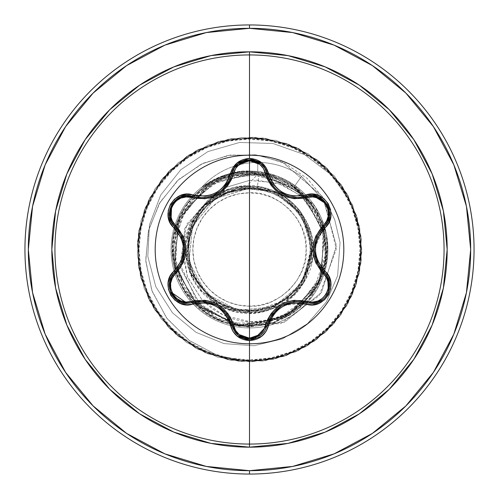 <?xml version="1.0" encoding="UTF-8"?>
<svg xmlns="http://www.w3.org/2000/svg" width="499" height="499" viewBox="0 0 499 499"><rect width="100%" height="100%" fill="white"/><g stroke="black" fill="none" stroke-linecap="round" stroke-linejoin="round"><path stroke-width="0.37" stroke-dasharray="2.5 1.87" d="M249.5 155.189A94.311 94.311 0 0 0 155.189 249.5A94.311 94.311 0 0 0 249.5 343.811A94.311 94.311 0 0 1 155.189 249.5A94.311 94.311 0 0 1 249.5 155.189A94.311 94.311 0 0 1 343.811 249.5A94.311 94.311 0 0 1 249.5 343.811A94.311 94.311 0 0 0 343.811 249.5A94.311 94.311 0 0 0 249.5 155.189M192.421 196.381L201.927 197.704M271.019 183.033L266.996 173.49L268.83 178.941M271.974 184.449L275.897 188.978M277.912 190.743L279.022 191.591M281.785 193.4L284.973 195.015M286.881 195.776L287.237 195.907M288.715 196.381L294.859 197.542L288.578 196.338M275.953 189.034L272.005 184.499M325.248 297.261L321.78 300.323M325.516 296.955L325.248 297.267M327.026 294.847L327.463 294.098M329.321 289.021L329.396 288.634M329.521 283.039L329.446 282.528M269.092 319.497L266.865 326.04M249.5 192.826L249.5 306.174C278.311 308.613 308.787 276.777 306.174 249.5C308.787 222.223 278.311 190.387 249.5 192.826A56.674 56.674 0 0 0 192.826 249.5A56.674 56.674 0 0 0 249.5 306.174L249.5 192.826L260.559 193.911L271.188 197.136L280.987 202.376L289.576 209.424L296.624 218.013L301.864 227.812L305.089 238.441L306.174 249.5L305.089 260.559L301.864 271.188L296.624 280.987L289.576 289.576L280.987 296.624L271.188 301.864L260.559 305.089L249.5 306.174L238.441 305.089L227.812 301.864L218.013 296.624L209.424 289.576L202.376 280.987L197.136 271.188L193.911 260.559L192.826 249.5L193.911 238.441L197.136 227.812L202.376 218.013L209.424 209.424L218.013 202.376L227.812 197.136L238.441 193.911L249.5 192.826M249.5 180.388L226.421 187.25L249.5 180.388L277.625 183.021L303.504 197.093L315.917 210.391L311.257 203.105L306.804 197.567C303.255 194.267 306.068 195.427 294.398 186.414L273.084 175.679L249.5 171.824L224.088 175.791L212.225 180.831L201.752 187.287A75.492 75.492 0 0 1 257.746 162.424A75.492 75.492 0 0 0 201.334 187.749C219.398 175.929 235.453 170.621 249.5 171.824L249.5 180.388L249.5 171.824C267.177 172.517 282.141 177.376 294.398 186.414L315.917 210.391C324.568 224.494 328.236 239.944 326.92 256.748L324.918 268.524L321.088 279.852L308.525 300.03L272.672 323.564L248.122 327.038L221.749 321.849C220.321 320.445 174.725 308.607 172.255 247.292C175.18 212.094 193.163 188.341 226.215 176.041L265.281 174.163L291.921 185.354L311.233 203.735C319.154 216.759 322.816 223.777 322.211 224.793L325.155 236.32L326.284 248.246C327.269 261.769 322.716 276.764 312.623 293.231L295.364 311.089L258.432 325.772L232.771 324.45L205.788 312.636L183.233 288.303L172.785 252.912L178.299 220.739L195.358 195.04L219.46 178.823L246.032 172.785L292.632 185.965L319.348 217.589L326.277 251.165L320.919 277.718L303.08 304.515C289.432 320.133 242.545 343.119 198.714 307.103C161.458 273.333 170.421 224.095 188.198 203.249C202.207 181.917 246.506 157.615 290.911 184.83C321.481 202.981 337.611 248.895 317.127 285.883L283.207 318.499L236.638 325.205L194.897 303.492L173.652 261.513L173.926 235.852L182.385 212.181L217.714 179.596L263.391 173.97L302.55 193.974L324.681 233.85L319.903 280.164L288.378 315.724L240.955 325.816L198.047 306.511L174.457 265.799L179.035 218.967L210.073 183.601L238.142 173.552L272.828 176.334L306.267 197.785L325.435 238.085L325.18 262.524L316.647 286.763L299.637 307.665L275.255 321.843L246.132 326.215L216.348 318.767L191.03 299.288L175.486 269.965L175.43 229.234L194.573 195.833L225.317 176.615L259.168 173.315L289.171 183.744L311.027 203.548L323.196 227.906L326.227 252.675L312.705 293.119L287.942 315.979L249.5 326.29C208.476 327.5 171.382 290.767 172.298 249.5C170.752 204.665 214.614 165.599 259.231 172.467L257.234 188.279L249.5 188.21L257.234 188.279C286.289 190 313.278 222.211 311.151 249.5C313.883 280.008 279.97 313.865 249.5 311.089L249.5 310.247A60.747 60.747 0 0 0 310.247 249.5A60.747 60.747 0 0 0 249.5 188.753A60.747 60.747 0 0 0 188.753 249.5A60.747 60.747 0 0 0 249.5 310.247L261.351 309.081L272.747 305.619L283.251 300.005L292.451 292.451L300.005 283.251L305.619 272.747L309.081 261.351L310.247 249.5L309.081 237.649L305.619 226.253L300.005 215.749L292.451 206.549L283.251 198.995L272.747 193.381L261.351 189.919L249.5 188.753L237.649 189.919L226.253 193.381L215.749 198.995L206.549 206.549L198.995 215.749L193.381 226.253L189.919 237.649L188.753 249.5L189.919 261.351L193.381 272.747L198.995 283.251L206.549 292.451L215.749 300.005L226.253 305.619L237.649 309.081L249.5 310.247M249.5 311.089C231.998 313.023 192.04 297.086 188.129 253.922C185.279 210.241 225.66 186.975 244.915 188.204L249.126 188.229L215.088 198.633L192.508 226.247L189.052 261.838L205.981 293.424L237.667 310.334L273.489 306.791L301.377 283.906L311.894 249.307L301.402 214.62L273.352 191.541L237.131 187.917L204.914 205.052L187.605 237.262L191.098 273.745L214.314 302.207L249.5 313.016L249.5 361.775L249.5 326.29C202.837 328.03 163.198 280.232 173.733 234.43C180.364 195.695 220.134 166.753 259.231 172.467L244.915 188.204C210.877 193.525 191.909 213.316 188.004 247.566C186.021 281.105 215.88 311.969 249.5 311.089L272.18 306.779L291.684 294.416L305.269 275.741L311.027 253.373L308.145 230.444L297.024 210.185L279.222 195.44L257.234 188.279L259.231 172.467L244.915 188.204L244.023 187.992L209.075 198.721L184.78 228.417L180.831 268.4L200.523 305.482L239.046 326.334L284.474 322.223L321.462 292.545L336.426 245.639L322.473 196.531L282.322 162.131L255.912 154.809L228.055 155.426L201.128 164.196L177.494 180.626L159.318 203.53L148.353 231.124L145.777 261.17L152.064 291.135L166.94 318.412L189.383 340.561L217.664 355.519L249.5 361.775L217.664 355.519L189.383 340.561L166.94 318.412L152.064 291.135L145.777 261.17L148.353 231.124L159.318 203.53L177.494 180.626L201.128 164.196L228.055 155.426L255.912 154.809L282.322 162.131L322.473 196.531L336.426 245.639L321.462 292.545L284.474 322.223L239.046 326.334L200.523 305.482L180.831 268.4L184.78 228.417L209.075 198.721L244.023 187.992L248.895 188.179L213.167 196.201L186.738 224.138L180.095 263.884L197.523 302.257L234.948 325.36L280.737 323.614L319.279 295.564L336.301 249.07L324.101 199.182L307.309 178.48L284.835 163.292L258.47 155.164L230.413 155.058L203.087 163.248L178.941 179.291L160.21 202.02L148.714 229.646L145.702 259.885L151.708 290.15L166.466 317.776L188.946 340.243L217.402 355.425L249.5 361.775L217.402 355.425L188.946 340.243L166.466 317.776L151.708 290.15L145.702 259.885L148.714 229.646L160.21 202.02L178.941 179.291L203.087 163.248L230.413 155.058L258.47 155.164L284.835 163.292L307.309 178.48L324.101 199.182L336.301 249.07L319.279 295.564L280.737 323.614L234.948 325.36L197.523 302.257L180.095 263.884L186.738 224.138L213.167 196.201L249.5 188.21L215.088 198.633L192.508 226.253L189.052 261.838L205.981 293.424L237.667 310.334L273.489 306.791L301.377 283.906L311.894 249.307L301.402 214.62L273.352 191.541L237.131 187.917L204.914 205.052L187.605 237.262L191.098 273.745L214.308 302.207L249.5 313.016L249.5 361.775L283.682 356.442L314.62 340.96L339.376 316.79L355.594 286.233L361.744 252.182L357.234 217.882L342.489 186.582L318.917 161.258L288.759 144.311L254.87 137.356L220.471 141.042L188.828 155.033L162.948 177.987L145.284 207.74L137.518 241.454L140.381 275.928L153.611 307.895L175.941 334.318L205.257 352.687L238.778 361.257L273.309 359.218L305.588 346.761L332.534 325.067L351.602 296.2L360.97 262.892L359.754 228.317L348.071 195.758L327.032 168.294L298.627 148.546L265.555 138.379L230.962 138.766L198.128 149.669L170.171 170.047L149.75 197.972L138.797 230.788L138.354 265.381L148.471 298.471L168.175 326.901L195.602 347.99L228.149 359.723L262.724 360.989L296.038 351.676L324.936 332.652L346.674 305.737L359.18 273.483L361.276 238.952L352.756 205.42L334.436 176.072L308.045 153.698L276.097 140.425L241.628 137.499L207.902 145.215L178.124 162.836L155.127 188.678L141.086 220.302L137.344 254.696L144.248 288.597L161.152 318.78L186.439 342.395L217.714 357.184L252.007 361.75L286.064 355.656L316.647 339.482L340.861 314.763L356.392 283.85L361.775 249.675L356.498 215.481L341.06 184.524L316.934 159.73L286.395 143.463L252.363 137.262L218.051 141.722L186.732 156.412L161.37 179.939L144.373 210.079L137.362 243.955L140.999 278.361L154.94 310.022L177.856 335.939L207.578 353.654L241.273 361.469L275.76 358.662L307.746 345.483L334.205 323.19L352.618 293.905L361.245 260.397L359.255 225.86L346.849 193.568L325.198 166.585L296.356 147.473L263.067 138.048L228.492 139.209L195.914 150.841L168.419 171.843L148.621 200.218L138.404 233.27L138.741 267.863L149.588 300.716L169.928 328.704L197.816 349.169L230.619 360.172L265.212 360.671L298.308 350.61L326.776 330.949L347.903 303.554L359.692 271.026L361.014 236.451L351.433 203.261L331.692 175.168L304.602 154.634L272.866 143.444L239.564 142.477L207.89 151.602L180.781 169.76L160.715 195.047L149.432 224.93L147.81 256.492L155.8 286.707L172.436 312.767L195.957 332.297L224.001 343.593L253.81 345.782L282.534 338.852L307.484 323.683L326.396 301.876L337.63 275.66L340.056 242.539L334.748 219.828L327.7 204.977L301.521 176.415L294.978 185.603C305.157 193.35 302.862 192.321 306.018 195.128L310.166 199.8L315.368 206.935L321.287 217.926L326.352 233.869C332.671 294.884 289.738 321.381 249.5 321.624C259.018 322.473 269.853 320.533 282.004 315.805C289.04 313.665 297.959 307.166 308.775 296.3C319.135 281.966 324.412 272.267 324.606 267.208C327.706 255.95 328.286 244.834 326.352 233.869A78.424 78.424 0 0 1 249.5 327.924L249.5 321.624L223.496 315.249L202.114 300.049L211.988 308.594C225.205 317.158 237.711 321.499 249.5 321.624L249.5 327.924A78.424 78.424 0 0 1 171.076 249.5A78.424 78.424 0 0 1 249.5 171.076L257.746 171.506L257.746 162.424A75.492 75.492 0 0 0 201.752 187.287L225.061 174.981L249.5 171.076L249.5 138.996A110.504 110.504 0 0 0 138.996 249.5A110.504 110.504 0 0 0 249.5 360.004L249.5 327.924A78.424 78.424 0 0 1 171.076 249.5A78.424 78.424 0 0 1 249.5 171.076A78.424 78.424 0 0 1 327.924 249.5A78.424 78.424 0 0 1 175.236 274.712A78.424 78.424 0 0 1 201.752 187.287A78.424 78.424 0 0 0 249.5 327.924A78.424 78.424 0 0 0 326.352 233.869L315.274 206.792L294.978 185.603C284.767 178.112 272.36 173.409 257.746 171.506L249.5 171.076C235.409 170.059 219.491 175.467 201.752 187.287M126.615 433.406L164.857 453.847L206.349 466.434L249.5 470.682A221.182 221.182 0 0 0 470.682 249.5A221.182 221.182 0 0 0 249.5 28.318L206.349 32.566L164.857 45.153L126.615 65.594M249.5 24.95A224.55 224.55 0 0 1 474.05 249.5A224.55 224.55 0 0 1 249.5 474.05A224.55 224.55 0 0 0 474.05 249.5A224.55 224.55 0 0 0 249.5 24.95A224.55 224.55 0 0 0 24.95 249.5A224.55 224.55 0 0 0 249.5 474.05A224.55 224.55 0 0 1 24.95 249.5A224.55 224.55 0 0 1 249.5 24.95M201.334 187.749A75.492 75.492 0 0 1 301.521 176.415A75.492 75.492 0 0 0 257.746 162.424A75.492 75.492 0 0 1 301.521 176.415A75.492 75.492 0 0 0 257.746 162.424L257.746 171.506L277.02 176.06L294.978 185.603L301.521 176.415L294.398 186.414L301.521 176.415L327.7 204.977L334.748 219.828L340.056 242.539L337.63 275.66L326.396 301.876L307.484 323.683L282.534 338.852L253.81 345.782L224.001 343.593L195.957 332.297L172.436 312.767L155.8 286.707L147.81 256.492L149.432 224.93L160.715 195.047L180.781 169.76L207.89 151.602L239.564 142.477L272.866 143.444L304.602 154.634L331.692 175.168L351.433 203.261L361.014 236.451L359.692 271.026L347.903 303.554L326.776 330.949L298.308 350.61L265.212 360.671L230.619 360.172L197.816 349.169L169.928 328.704L149.588 300.716L138.741 267.863L138.404 233.27L148.621 200.218L168.419 171.843L195.914 150.841L228.492 139.209L263.067 138.048L296.356 147.473L325.198 166.585L346.849 193.568L359.255 225.86L361.245 260.397L352.618 293.905L334.205 323.19L307.746 345.483L275.76 358.662L241.273 361.469L207.578 353.654L177.856 335.939L154.94 310.022L140.999 278.361L137.362 243.955L144.373 210.079L161.37 179.939L186.732 156.412L218.051 141.722L252.363 137.262L286.395 143.463L316.934 159.73L341.06 184.524L356.498 215.481L361.775 249.675L356.392 283.85L340.861 314.763L316.647 339.482L286.064 355.656L252.007 361.75L217.714 357.184L186.439 342.395L161.152 318.78L144.248 288.597L137.344 254.696L141.086 220.302L155.127 188.678L178.124 162.836L207.902 145.215L241.628 137.499L276.097 140.425L308.045 153.698L334.436 176.072L352.756 205.42L361.276 238.952L359.18 273.483L346.674 305.737L324.936 332.652L296.038 351.676L262.724 360.989L228.149 359.723L195.602 347.99L168.175 326.901L148.471 298.471L138.354 265.381L138.797 230.788L149.75 197.972L170.171 170.047L198.128 149.669L230.962 138.766L265.555 138.379L298.627 148.546L327.032 168.294L348.071 195.758L359.754 228.317L360.97 262.892L351.602 296.2L332.534 325.067L305.588 346.761L273.309 359.218L238.778 361.257L205.257 352.687L175.941 334.318L153.611 307.895L140.381 275.928L137.518 241.454L145.284 207.74L162.948 177.987L188.828 155.033L220.471 141.042L254.87 137.356L288.759 144.311L318.917 161.258L342.489 186.582L357.234 217.882L361.744 252.182L355.594 286.233L339.376 316.79L314.62 340.96L283.682 356.442L249.5 361.775L283.682 356.442L314.62 340.96L339.376 316.79L355.594 286.233L361.744 252.182L357.234 217.882L342.489 186.582L318.917 161.258L288.759 144.311L254.87 137.356L220.471 141.042L188.828 155.033L162.948 177.987L145.284 207.74L137.518 241.454L140.381 275.928L153.611 307.895L175.941 334.318L205.257 352.687L238.778 361.257L273.309 359.218L305.588 346.761L332.534 325.067L351.602 296.2L360.97 262.892L359.754 228.317L348.071 195.758L327.032 168.294L298.627 148.546L265.555 138.379L230.962 138.766L198.128 149.669L170.171 170.047L149.75 197.972L138.797 230.788L138.354 265.381L148.471 298.471L168.175 326.901L195.602 347.99L228.149 359.723L262.724 360.989L296.038 351.676L324.936 332.652L346.674 305.737L359.18 273.483L361.276 238.952L352.756 205.42L334.436 176.072L308.045 153.698L276.097 140.425L241.628 137.499L207.902 145.215L178.124 162.836L155.127 188.678L141.086 220.302L137.344 254.696L144.248 288.597L161.152 318.78L186.439 342.395L217.714 357.184L252.007 361.75L286.064 355.656L316.647 339.482L340.861 314.763L356.392 283.85L361.775 249.675L356.498 215.481L341.06 184.524L316.934 159.73L286.395 143.463L252.363 137.262L218.051 141.722L186.732 156.412L161.37 179.939L144.373 210.079L137.362 243.955L140.999 278.361L154.94 310.022L177.856 335.939L207.578 353.654L241.273 361.469L275.76 358.662L307.746 345.483L334.205 323.19L352.618 293.905L361.245 260.397L359.255 225.86L346.849 193.568L325.198 166.585L296.356 147.473L263.067 138.048L228.492 139.209L195.914 150.841L168.419 171.843L148.621 200.218L138.404 233.27L138.741 267.863L149.588 300.716L169.928 328.704L197.816 349.169L230.619 360.172L265.212 360.671L298.308 350.61L326.776 330.949L347.903 303.554L359.692 271.026L361.014 236.451L351.433 203.261L331.692 175.168L304.602 154.634L272.866 143.444L239.564 142.477L207.89 151.602L180.781 169.76L160.715 195.047L149.432 224.93L147.81 256.492L155.8 286.707L172.436 312.767L195.957 332.297L224.001 343.593L253.81 345.782L282.534 338.852L307.484 323.683L326.396 301.876L337.63 275.66L340.056 242.539L334.748 219.828L327.7 204.977L301.521 176.415L327.7 204.977L334.748 219.828L340.056 242.539L337.63 275.66L326.396 301.876L307.484 323.683L282.534 338.852L253.81 345.782L224.001 343.593L195.957 332.297L172.436 312.767L155.8 286.707L147.81 256.492L149.432 224.93L160.715 195.047L180.781 169.76L207.89 151.602L239.564 142.477L272.866 143.444L304.602 154.634L331.692 175.168L351.433 203.261L361.014 236.451L359.692 271.026L347.903 303.554L326.776 330.949L298.308 350.61L265.212 360.671L230.619 360.172L197.816 349.169L169.928 328.704L149.588 300.716L138.741 267.863L138.404 233.27L148.621 200.218L168.419 171.843L195.914 150.841L228.492 139.209L263.067 138.048L296.356 147.473L325.198 166.585L346.849 193.568L359.255 225.86L361.245 260.397L352.618 293.905L334.205 323.19L307.746 345.483L275.76 358.662L241.273 361.469L207.578 353.654L177.856 335.939L154.94 310.022L140.999 278.361L137.362 243.955L144.373 210.079L161.37 179.939L186.732 156.412L218.051 141.722L252.363 137.262L286.395 143.463L316.934 159.73L341.06 184.524L356.498 215.481L361.775 249.675L356.392 283.85L340.861 314.763L316.647 339.482L286.064 355.656L252.007 361.75L217.714 357.184L186.439 342.395L161.152 318.78L144.248 288.597L137.344 254.696L141.086 220.302L155.127 188.678L178.124 162.836L207.902 145.215L241.628 137.499L276.097 140.425L308.045 153.698L334.436 176.072L352.756 205.42L361.276 238.952L359.18 273.483L346.674 305.737L324.936 332.652L296.038 351.676L262.724 360.989L228.149 359.723L195.602 347.99L168.175 326.901L148.471 298.471L138.354 265.381L138.797 230.788L149.75 197.972L170.171 170.047L198.128 149.669L230.962 138.766L265.555 138.379L298.627 148.546L327.032 168.294L348.071 195.758L359.754 228.317L360.97 262.892L351.602 296.2L332.534 325.067L305.588 346.761L273.309 359.218L238.778 361.257L205.257 352.687L175.941 334.318L153.611 307.895L140.381 275.928L137.518 241.454L145.284 207.74L162.948 177.987L188.828 155.033L220.471 141.042L254.87 137.356L288.759 144.311L318.917 161.258L342.489 186.582L357.234 217.882L361.744 252.182L355.594 286.233L339.376 316.79L314.62 340.96L283.682 356.442L249.5 361.775L249.5 326.29L294.291 311.881L322.273 274.038L322.928 226.989L296.013 188.385L251.633 172.729L206.455 185.902L177.438 222.947L175.486 269.965L201.315 309.293L245.234 326.171L290.755 314.264L320.782 278.049L324.051 231.112L299.331 191.08L255.906 172.978L210.073 183.601L179.035 218.961L174.45 265.792L198.034 306.505L240.936 325.822L287.056 316.491L319.073 282.016L324.98 235.335L302.55 193.974L259.33 173.34L212.518 182.204L180.052 216.747L174.008 263.522L196.263 304.833L238.148 325.442L284.006 318.1L317.127 285.883L325.959 256.692L323.29 228.218L311.551 204.253L293.917 186.851L252.912 172.779L217.714 179.596L182.915 211.252L173.109 257.266L191.972 300.361L232.422 324.369L262.861 325.123L300.311 307.085L316.229 287.518L325.423 261.027L323.832 230.226L308.463 200.299L280.681 179.328L249.7 172.71L221.643 177.943L199.831 190.942L176.808 224.756L172.785 252.912C176.228 288.222 194.71 311.675 228.23 323.29L273.826 322.335L312.623 293.231C321.88 279.665 326.433 264.67 326.284 248.246C324.537 232.503 323.184 224.687 322.211 224.793C323.003 224.188 319.341 217.165 311.233 203.735C288.896 176.465 260.553 167.234 226.215 176.041L187.874 203.068L172.261 247.317L185.141 292.451L221.749 321.849L249.251 327.057L274.113 323.109L308.525 300.03C311.102 297.516 314.62 292.233 319.079 284.187C324.493 271.481 327.107 262.331 326.92 256.748C328.111 239.532 324.45 224.076 315.917 210.391L305.089 198.471L281.71 184.393L255.706 179.983M226.421 187.25L212.256 196.993L205.445 204.191C196.98 210.291 190.163 221.537 184.992 237.923L183.345 257.833L187.68 277.338L202.107 300.042L187.443 276.72L183.264 250.105L189.77 224.587L205.445 204.191L212.25 196.993L226.421 187.25M249.5 313.016C274.949 312.043 293.842 300.423 306.186 278.155L313.004 248.633L300.604 211.782C284.698 191.866 264.108 183.57 238.84 186.888C216.048 190.294 199.369 204.933 188.797 230.806C171.668 277.931 224.12 328.373 270.539 309.43L300.61 287.206L312.954 246.774L305.918 220.327L285.154 196.937L279.035 193.269L247.136 186.027L219.261 193.643L200.018 209.68L189.676 228.174L186.626 258.494L190.493 273.003C206.705 320.452 279.197 326.851 303.473 282.977L312.998 248.065L302.519 214.526L276.802 192.152L244.31 186.196C194.205 187.805 166.847 255.207 201.665 291.279L227.85 309.212L261.401 311.894L293.069 295.714L311.538 263.123C324.718 214.732 268.262 168.787 223.558 191.522L202.532 206.742L187.711 234.804L190.169 272.167L218.275 304.808L241.99 312.567L273.134 308.451L302.431 284.598L312.536 241.716L311.289 234.804L308.026 224.849L299.007 209.805C291.354 200.436 281.898 193.755 270.626 189.751L238.765 187.125L205.445 204.191C224.357 187.05 246.088 182.241 270.626 189.751C281.966 193.805 291.428 200.486 299.007 209.805L308.026 224.849L310.865 233.114L312.536 241.716C321.169 291.123 260.659 331.623 218.275 304.808L192.477 277.463L186.021 251.39L193.175 220.165L219.223 193.674L260.908 187.025L282.74 195.383L300.86 212.137L311.526 235.834L311.538 263.123L295.183 293.624L265.268 311.027L230.675 310.16L201.665 291.291L186.857 260.01L190.649 225.604L211.913 198.296L244.335 186.189L278.292 192.882L303.704 216.379L313.016 249.712L303.479 282.983L277.912 306.305L243.911 312.767L211.57 300.448L190.493 273.003L186.221 254.914L192.028 222.467L204.752 204.428L226.259 190.393L255.239 186.246L285.154 196.937L292.065 202.357L309.873 229.765L312.374 258.476L304.084 281.979L290.505 298.003L249.5 313.016M249.5 171.076A78.424 78.424 0 0 1 327.924 249.5A78.424 78.424 0 0 1 249.5 327.924L249.5 360.004A110.504 110.504 0 0 0 360.004 249.5A110.504 110.504 0 0 0 249.5 138.996L249.5 171.076M93.101 93.101L65.637 126.559M65.594 126.615L45.153 164.857L32.566 206.349L28.318 249.5L32.566 292.651L45.153 334.143L65.594 372.385M93.101 405.899L126.559 433.363M372.385 65.594L334.143 45.153L292.651 32.566L249.5 28.318A221.182 221.182 0 0 0 28.318 249.5A221.182 221.182 0 0 0 249.5 470.682L292.651 466.434L334.143 453.847L372.385 433.406M405.899 405.899L433.363 372.441M433.406 372.385L453.847 334.143L466.434 292.651L470.682 249.5L466.434 206.349L453.847 164.857L433.406 126.615L405.899 93.101L372.441 65.637M249.5 360.004L227.943 357.883L207.21 351.595L188.104 341.378L171.363 327.637L157.622 310.896L147.405 291.79L141.117 271.057L138.996 249.5L141.117 227.943L147.405 207.21L157.622 188.104L171.363 171.363L188.104 157.622L207.21 147.405L227.943 141.117L249.5 138.996L271.057 141.117L291.79 147.405L310.896 157.622L327.637 171.363L341.378 188.104L351.595 207.21L357.883 227.943L360.004 249.5L357.883 271.057L351.595 291.79L341.378 310.896L327.637 327.637L310.896 341.378L291.79 351.595L271.057 357.883L249.5 360.004M170.446 291.74L169.529 282.521M170.583 278.735L171.4 276.982M231.58 323.77L229.939 319.454M224.188 311.027L220.907 308.045M217.452 305.675L216.809 305.307M215.106 304.415L212.836 303.429M212.792 303.411L211.239 302.862M198.795 301.408L192.433 302.612M246.637 339.089L243.487 338.278M243.025 338.104L238.179 335.284M232.047 325.523L228.055 315.992L220.963 308.089M296.362 301.365L306.579 302.656L281.505 305.768M280.139 306.629L279.159 307.309M279.116 307.34L277.931 308.239M277.8 308.345L276.621 309.355M319.809 267.458L326.976 275.966M327.55 276.957L327.768 277.375M327.525 293.98L327.325 294.348M323.065 299.375L318.031 302.263M314.532 303.186L312.337 303.398M317.807 234.823L324.044 226.627L314.17 249.905M314.258 251.827L314.333 252.712M314.339 252.731L314.538 254.29M314.545 254.334L314.838 255.956M306.529 196.357L313.229 195.652M328.517 207.185L329.471 216.298M267.445 175.161L269.117 179.559M274.6 187.674L278.205 190.974M282.496 193.799L284.723 194.903M284.736 194.916L286.201 195.527M286.276 195.552L287.767 196.088M287.829 196.107L288.235 196.238M229.902 179.634L234.873 167.246M249.294 159.68L249.675 159.68M252.382 159.911L255.388 160.666M255.844 160.828L260.771 163.635M208.757 196.843L213.123 195.458M216.878 193.656L217.789 193.119M217.838 193.094L219.853 191.753M219.878 191.735L222.392 189.707M179.415 231.948L171.001 221.232M173.346 202.232L180.825 196.818M171.693 276.446L182.216 261.919M183.376 258.769L184.094 256.006M184.1 255.968L184.462 253.916M184.773 249.843L184.773 249.082M184.705 247.454L184.412 244.753M184.387 244.585L184.106 243.057M169.535 282.49L169.448 283.076M169.566 288.522L170.49 291.84M171.338 293.73L171.881 294.691M175.292 298.807L175.804 299.25M203.392 301.352L193.961 302.201M244.204 338.515L247.454 339.201M277.475 308.613L271.369 315.43L267.389 324.019M314.62 254.808L317.464 263.503L322.909 271.25M329.221 209.511L327.986 205.937M306.611 196.332L297.579 197.66M254.708 160.447L251.209 159.761M232.047 173.477L228.024 183.058M204.166 197.585L210.478 196.381M217.177 193.487L220.071 191.597M220.427 191.329L221.088 190.818M223.178 188.984L227.07 184.48M230.201 178.973L232.041 173.509M227.039 184.524L223.109 189.052M210.503 196.375L204.216 197.585M175.012 200.455L172.529 203.311M174.924 272.354L181.149 264.152M184.318 244.167L181.474 235.472L176.022 227.731"/><path stroke-width="0.75" d="M260.759 335.372L264.726 330.918L266.996 325.51A1.684 0.387 13.4 0 1 268.531 325.479C274.781 307.652 287.199 300.479 305.781 303.966C324.344 311.014 340.187 283.594 324.78 271.032C312.436 256.686 312.436 242.333 324.78 227.968C340.175 215.437 324.381 187.992 305.781 195.034C287.218 198.527 274.799 191.36 268.531 173.521C265.761 164.165 259.418 159.137 249.5 158.433L249.5 155.189A94.311 94.311 0 0 1 343.811 249.5A94.311 94.311 0 0 1 249.5 343.811A94.311 94.311 0 0 1 155.189 249.5A94.311 94.311 0 0 1 249.5 155.189L249.5 158.433L237.293 162.743L232.983 167.602L228.579 179.166L225.529 184.356L221.481 188.822L216.547 192.408L210.983 194.891L205.077 196.169L186.626 194.254L180.089 195.702L174.482 199.226L170.433 204.322L168.3 210.391L168.257 216.797L170.296 222.903L181.05 237.699L182.89 243.431L183.526 249.494L182.896 255.544L181.05 261.295L170.19 276.309L168.182 282.696L168.437 289.314L170.833 295.364L175.024 300.242L180.551 303.479L186.863 304.758L205.064 302.831L210.965 304.103L216.535 306.586L221.462 310.16L225.523 314.638L228.579 319.828L232.983 331.398L237.293 336.257L249.5 340.567L249.5 444.066A194.566 194.566 0 0 0 444.066 249.5A194.566 194.566 0 0 0 249.5 54.934L249.5 155.189A94.311 94.311 0 0 1 343.811 249.5A94.311 94.311 0 0 1 249.5 343.811A94.311 94.311 0 0 1 155.189 249.5A94.311 94.311 0 0 1 249.5 155.189L249.5 54.934A194.566 194.566 0 0 0 54.934 249.5A194.566 194.566 0 0 0 249.5 444.066L249.5 447.173A197.673 197.673 0 0 1 51.827 249.5A197.673 197.673 0 0 1 249.5 51.827L249.5 54.934L249.5 51.827L210.934 55.626L173.852 66.872L139.676 85.142L109.724 109.724L85.142 139.676L66.872 173.852L55.626 210.934L51.827 249.5L55.626 288.066L66.872 325.148L85.142 359.324L109.724 389.276L139.676 413.858L173.852 432.128L210.934 443.374L249.5 447.173L288.066 443.374L325.148 432.128L359.324 413.858L389.276 389.276L413.858 359.324L432.128 325.148L443.374 288.066L447.173 249.5L443.374 210.934L432.128 173.852L413.858 139.676L389.276 109.724L359.324 85.142L325.148 66.872L288.066 55.626L249.5 51.827A197.673 197.673 0 0 1 447.173 249.5A197.673 197.673 0 0 1 249.5 447.173L249.5 444.066A194.566 194.566 0 0 0 444.066 249.5A194.566 194.566 0 0 0 249.5 54.934A194.566 194.566 0 0 0 54.934 249.5A194.566 194.566 0 0 0 249.5 444.066L249.5 340.567C259.411 339.869 265.755 334.835 268.531 325.479A1.684 0.387 -166.6 0 0 266.996 325.51L264.713 330.943L260.74 335.384L249.519 339.32L260.734 335.39L249.519 339.32L238.285 335.378L234.318 330.931L231.58 323.77M268.83 178.941L270.938 182.908M271.007 183.008L271.974 184.449M275.897 188.978L277.912 190.743M279.022 191.591L281.785 193.4M284.973 195.015L286.881 195.776M287.237 195.907L288.715 196.381M294.859 197.542L297.579 197.66L294.834 197.535M288.578 196.338L278.037 190.843L275.953 189.034M272.005 184.499L271.019 183.033M329.446 282.528L327.275 276.458L324.044 272.373L327.294 276.49L329.228 281.424L328.442 292.009L325.248 297.261M321.78 300.323L316.959 302.631L311.719 303.411L316.952 302.631L323.065 299.375M325.248 297.267L327.026 294.847M327.463 294.098L329.321 289.021M329.396 288.634L329.521 283.039M171.4 276.982L174.924 272.354A1.684 0.524 -133.4 0 0 175.536 273.758C162.736 284.081 176.209 307.334 191.504 301.39L186.233 302.051L180.937 300.947L176.228 298.121L172.673 293.861L170.739 288.653L170.639 283.151L172.33 277.999L183.121 262.879L185.173 256.405L185.884 249.531L185.185 242.657L183.133 236.152L172.33 221.001L170.646 215.861L170.739 210.372L172.66 205.164L176.209 200.891L180.925 198.059L186.227 196.949L204.733 198.752L211.376 197.292L217.695 194.467L223.303 190.425L227.912 185.385L231.368 179.603L235.628 168.431L239.227 164.402L249.5 160.79L249.5 338.21L239.233 334.598L235.628 330.563L231.38 319.422L227.937 313.64L223.352 308.619L217.745 304.565L211.439 301.727L204.771 300.248L191.504 301.39A1.684 0.524 -106.7 0 0 192.421 302.619L187.262 303.373L192.421 302.619L187.262 303.373L170.446 291.74M126.615 65.594L93.101 93.101L126.615 65.594L164.857 45.153L206.349 32.566L249.5 28.318A221.182 221.182 0 0 1 470.682 249.5A221.182 221.182 0 0 1 249.5 470.682L249.5 474.05A224.55 224.55 0 0 0 474.05 249.5A224.55 224.55 0 0 0 249.5 24.95L249.5 28.318L249.5 24.95A224.55 224.55 0 0 1 474.05 249.5A224.55 224.55 0 0 1 249.5 474.05A224.55 224.55 0 0 1 24.95 249.5A224.55 224.55 0 0 1 249.5 24.95A224.55 224.55 0 0 0 24.95 249.5A224.55 224.55 0 0 0 249.5 474.05L249.5 470.682A221.182 221.182 0 0 1 28.318 249.5A221.182 221.182 0 0 1 249.5 28.318L292.651 32.566L334.143 45.153L372.385 65.594L405.899 93.101L433.406 126.615L453.847 164.857L466.434 206.349L470.682 249.5L466.434 292.651L453.847 334.143L433.406 372.385L405.899 405.899L372.385 433.406L405.899 405.899M65.637 126.559L93.101 93.101M65.594 372.385L93.101 405.899L65.594 372.385L45.153 334.143L32.566 292.651L28.318 249.5L32.566 206.349L45.153 164.857L65.594 126.615M126.559 433.363L93.101 405.899M372.385 433.406L334.143 453.847L292.651 466.434L249.5 470.682L206.349 466.434L164.857 453.847L126.615 433.406M327.525 222.092L324.044 226.627C311.027 241.884 311.027 257.135 324.044 272.373A1.684 0.393 -46.7 0 1 324.78 271.032A1.684 0.393 133.3 0 0 324.044 272.373A1.684 0.524 -46.7 0 1 323.433 273.776C309.785 257.553 309.785 241.366 323.433 225.224C336.245 214.913 322.797 191.641 307.49 197.573C286.644 201.259 272.641 193.169 265.474 173.315C263.21 165.612 257.883 161.433 249.5 160.79L259.786 164.383L263.403 168.419L267.657 179.546L271.107 185.322L275.685 190.337L281.28 194.392L287.58 197.224L294.242 198.702L312.767 196.918L318.056 198.028L322.766 200.854L326.315 205.12L328.242 210.328L328.336 215.83L326.645 220.976L315.83 236.108L313.777 242.589L313.06 249.469L313.765 256.349L315.817 262.861L326.645 278.018L328.336 283.151L328.248 288.647L326.327 293.855L322.784 298.128L318.069 300.966L312.767 302.082L294.273 300.298L287.642 301.758L281.336 304.577L275.735 308.619L271.125 313.646L267.67 319.422L263.403 330.588L259.786 334.617L249.5 338.21L249.5 160.79C241.129 161.451 235.821 165.631 233.557 173.334A1.684 0.524 13.3 0 0 232.041 173.502A1.684 0.524 -166.7 0 1 233.557 173.334C226.328 193.263 212.312 201.353 191.504 197.61A1.684 0.524 106.7 0 1 192.421 196.381A1.684 0.524 -73.3 0 0 191.504 197.61C176.178 191.672 162.743 214.95 175.536 225.242A1.684 0.524 -46.6 0 0 174.924 226.646A1.684 0.524 133.4 0 1 175.536 225.242C189.146 241.454 189.146 257.627 175.536 273.758A1.684 0.524 46.6 0 1 174.924 272.354A1.684 0.387 -133.4 0 0 174.188 271.007C158.801 283.563 174.625 310.989 193.219 303.928A1.684 0.393 -106.7 0 0 192.421 302.619L192.427 302.619A1.684 0.524 73.3 0 1 191.504 301.39C212.381 297.685 226.403 305.775 233.557 325.666A1.684 0.524 -13.3 0 1 232.041 325.491A1.684 0.524 166.7 0 0 233.557 325.666C235.815 333.363 241.129 337.549 249.5 338.21C257.883 337.567 263.204 333.394 265.474 325.685A1.684 0.524 -166.6 0 0 266.996 325.51A1.684 0.524 13.4 0 1 265.474 325.685C272.71 305.787 286.713 297.703 307.49 301.427A1.684 0.524 -73.4 0 1 306.579 302.656A1.684 0.524 106.6 0 0 307.49 301.427C322.828 307.353 336.232 284.056 323.433 273.776A1.684 0.524 133.3 0 0 324.044 272.379M169.529 282.521L170.583 278.735M229.939 319.454L224.188 311.027M220.907 308.045L217.452 305.675M216.809 305.307L215.106 304.415M211.239 302.862L198.795 301.408M266.865 326.04L264.738 330.899M264.526 331.23L260.902 335.253M249.488 339.32L246.637 339.089M243.487 338.278L243.025 338.104M238.179 335.284L232.047 325.523M281.505 305.768L280.139 306.629M276.621 309.355L269.092 319.497M288.235 196.238L297.579 197.66L306.579 196.344A1.684 0.524 -106.6 0 1 307.49 197.573A1.684 0.524 73.4 0 0 306.579 196.344L312.43 195.608L318.262 196.824L327.288 204.59L329.477 216.279L327.606 221.936L316.771 236.975L314.17 249.506L316.778 262.031L324.044 272.373C335.989 282.203 327.344 304.384 311.719 303.411L306.579 302.656C286.881 299.032 273.689 306.654 266.996 325.51L272.323 314.064L281.854 305.556L293.998 301.546L306.579 302.656A1.684 0.387 106.6 0 0 305.781 303.966A1.684 0.387 -73.4 0 1 306.579 302.656L312.337 303.398M326.976 275.966L327.55 276.957M327.768 277.375L328.348 292.239M328.336 292.271L327.525 293.98M327.325 294.348L325.516 296.955M318.031 302.263L314.532 303.186M318.219 196.806L312.393 195.602L306.579 196.344C323.614 189.932 338.11 215.125 324.044 226.627A1.684 0.393 46.7 0 0 324.78 227.968A1.684 0.393 -133.3 0 1 324.044 226.627A1.684 0.524 46.7 0 0 323.433 225.224A1.684 0.524 -133.3 0 1 324.044 226.621M314.17 249.905L314.258 251.827M314.838 255.956L319.809 267.458M313.229 195.652L327.269 204.565L318.331 196.849M327.288 204.596L328.517 207.185M329.459 216.366L327.65 221.862M264.807 168.213L266.996 173.49A1.684 0.524 -13.4 0 0 265.474 173.315A1.684 0.524 166.6 0 1 266.996 173.49L267.445 175.161M269.117 179.559L274.6 187.674M278.205 190.974L282.496 193.799M234.873 167.246L249.294 159.68M249.675 159.68L252.382 159.911M255.388 160.666L255.844 160.828M238.248 163.653L234.299 168.101L232.041 173.509L234.318 168.069L238.291 163.622L249.519 159.68L260.746 163.616L264.67 167.988M201.927 197.704L208.757 196.843M213.123 195.458L214.165 195.022M214.227 194.99L216.878 193.656M222.392 189.707L229.902 179.634M171.001 221.232L171.662 204.684M169.51 216.335L171.375 221.98L174.924 226.646L171.363 221.949L169.498 216.285L171.712 204.59L173.346 202.232M180.813 196.824L192.421 196.381L186.601 195.639L180.769 196.843L175.012 200.455M182.216 261.919L183.376 258.769M184.462 253.916L184.773 249.843M184.773 249.082L184.705 247.454M184.106 243.057L179.415 231.948M297.579 197.66L306.579 196.344A1.684 0.387 73.4 0 1 305.781 195.034L293.948 196.119L288.06 194.847L282.496 192.371L277.569 188.797L273.514 184.324L270.458 179.147L266.048 167.577L261.726 162.724L249.5 158.433C239.595 159.15 233.264 164.19 230.507 173.54A1.684 0.393 13.3 0 0 232.041 173.509C234.985 155.545 264.052 155.557 266.996 173.49A1.684 0.387 -13.4 0 0 268.531 173.521A1.684 0.387 166.6 0 1 266.996 173.49L264.726 168.082L266.996 173.49C271.55 188.51 281.748 196.562 297.579 197.654L306.579 196.344A1.684 0.387 -106.6 0 1 305.781 195.034L312.137 194.211L318.443 195.489L323.97 198.733L328.161 203.611L330.55 209.667L330.793 216.285L328.779 222.679L317.9 237.692L316.048 243.45L315.418 249.506L316.054 255.575L317.9 261.314L328.673 276.115L330.725 282.222L330.681 288.628L328.56 294.697L324.512 299.793L318.911 303.323L312.374 304.783L293.936 302.881L288.035 304.159L282.478 306.642L277.55 310.222L273.508 314.682L270.458 319.859L266.048 331.423L261.719 336.276L249.5 340.567C239.595 339.844 233.264 334.81 230.507 325.46A1.684 0.393 -13.3 0 1 232.041 325.491A1.684 0.393 166.7 0 0 230.507 325.46C224.238 307.59 211.807 300.41 193.219 303.928A1.684 0.393 73.3 0 0 192.421 302.619L205.008 301.496L217.159 305.5L226.714 314.027L232.041 325.491C225.33 306.592 212.125 298.963 192.421 302.619L187.262 303.373L182.023 302.594L177.195 300.292L170.539 291.971L169.754 281.392L171.681 276.465L174.924 272.354C187.911 257.104 187.911 241.872 174.924 226.646L182.172 236.981L184.773 249.494L182.179 262.012L174.924 272.354C163.011 282.166 171.619 304.34 187.262 303.373L182.041 302.6L175.804 299.25M171.693 276.446L171.425 276.933M171.269 277.232L169.76 281.361M169.729 281.492L169.535 282.49M169.448 283.076L169.566 288.522M170.49 291.84L171.338 293.73M171.881 294.691L175.292 298.807M266.996 325.51L254.883 338.503L249.519 339.32C240.412 338.665 234.586 334.056 232.041 325.491L234.305 330.906L238.26 335.353L244.204 338.515M247.454 339.201L249.307 339.32M324.044 226.627L327.594 221.961L329.471 216.304L329.221 209.511M327.986 205.937L327.275 204.565M260.765 163.635L254.708 160.447M251.209 159.761L249.494 159.68L238.379 163.553M210.478 196.381L211.757 195.964M223.109 189.052L221.026 190.861L211.788 195.957L217.177 193.487M220.071 191.597L220.427 191.329M221.088 190.818L223.178 188.984M227.07 184.48L228.037 183.033M228.093 182.952L230.201 178.973M228.024 183.058L227.039 184.524M211.788 195.957L210.503 196.375M171.712 204.59L180.744 196.849L186.576 195.639L201.446 197.704C217.314 196.6 227.507 188.535 232.041 173.509A1.684 0.393 -166.7 0 1 230.507 173.54C224.257 191.398 211.826 198.577 193.219 195.072A1.684 0.393 106.7 0 1 192.421 196.381A1.684 0.393 -73.3 0 0 193.219 195.072C174.662 188.004 158.788 215.406 174.188 227.993A1.684 0.387 -46.6 0 0 174.924 226.646C160.853 215.1 175.423 189.944 192.421 196.381M172.529 203.311L171.7 204.615L169.473 216.079M174.924 226.646A1.684 0.387 133.4 0 1 174.188 227.993C186.501 242.321 186.501 256.661 174.188 271.007A1.684 0.387 46.6 0 1 174.924 272.354M249.519 339.32L254.883 338.503"/></g></svg>
